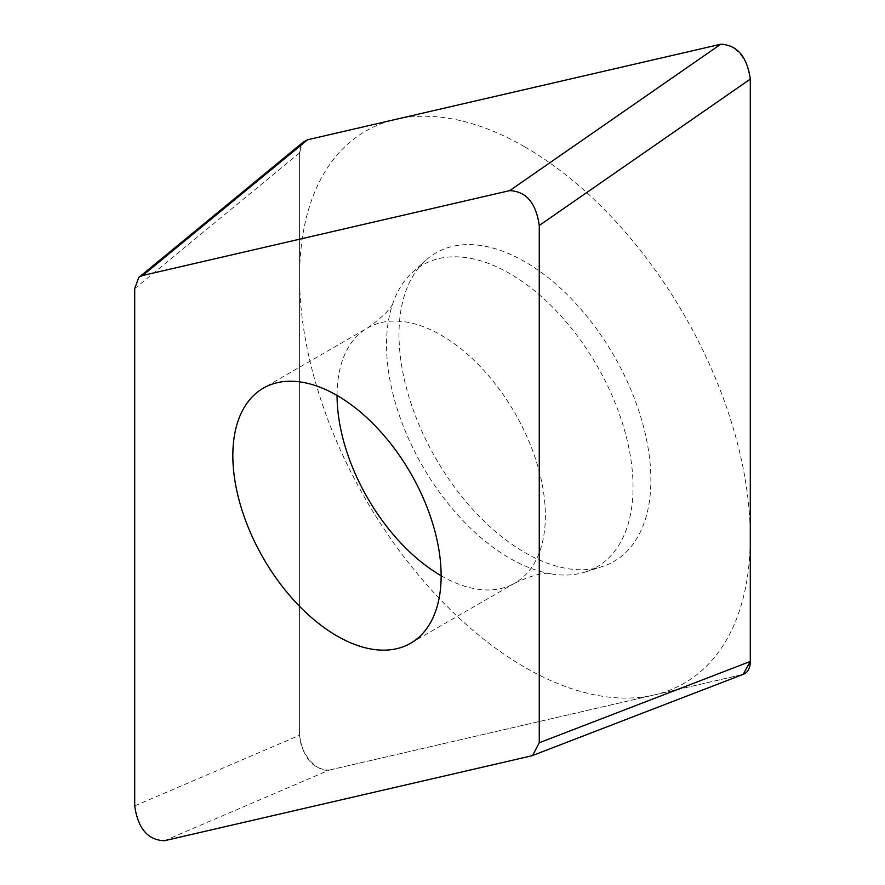 <?xml version="1.0" encoding="UTF-8"?>
<svg xmlns="http://www.w3.org/2000/svg" width="885" height="885" viewBox="0 0 885 885"><rect width="100%" height="100%" fill="white"/><g stroke="black" fill="none" stroke-linecap="round" stroke-linejoin="round"><path stroke-width="0.66" stroke-dasharray="4.42 3.32" d="M164.289 840.75L329.165 770.105C312.67 769.375 302.803 757.759 299.584 735.247L299.584 152.906L302.515 142.706M329.165 770.105L743.168 674.359M524.938 552.594A178.095 102.826 -120 0 0 602.187 566.621A178.095 102.826 -120 0 0 644.07 428.805A178.095 102.826 -120 0 0 524.938 261.761A178.095 102.826 -120 0 0 425.486 260.555A178.095 102.826 -120 0 0 411.824 405.806A178.095 102.826 -120 0 0 524.938 552.594M441.139 575.726A147.297 85.037 60 0 0 441.228 575.77A147.297 85.037 -120 0 0 514.871 583.071C532.615 574.996 544.773 571.942 551.344 573.911A174.323 100.647 -120 0 1 509.782 558.258A174.323 100.647 60 0 1 393.748 300.933A174.323 100.647 60 0 1 412.443 272.414A174.323 100.647 60 0 1 509.782 273.598A174.323 100.647 -120 0 1 626.392 437.101A174.323 100.647 -120 0 1 585.394 571.987L602.187 566.621M551.344 573.911A174.323 100.647 -120 0 0 585.394 571.987M524.938 146.965A318.7 184.003 60 0 1 750.292 537.284A318.7 184.003 60 0 1 524.938 667.39A318.7 184.003 60 0 1 299.584 277.071A318.7 184.003 60 0 1 524.938 146.965M742.216 674.613L329.386 770.05A26.782 15.465 60 0 1 309.772 760.215A26.782 15.465 60 0 1 299.584 734.937L299.584 152.994A26.782 15.465 60 0 1 307.604 139.753M720.49 44.305A26.782 15.465 60 0 1 739.982 53.996A26.782 15.465 60 0 1 750.292 79.108M134.708 805.892L299.584 735.247M134.708 288.621L299.584 152.906M531.243 755.912L742.272 674.591M410.629 643.251L514.871 583.071A147.297 85.037 -120 0 0 537.449 465.034A147.297 85.037 -120 0 0 441.228 335.238A147.297 85.037 60 0 0 367.585 327.948L263.343 388.128M337.074 395.473A147.297 85.037 60 0 1 367.585 327.948C383.714 316.321 392.442 307.316 393.748 300.933M138.79 277.459L139.896 276.551M532.405 755.569L533.334 755.204M412.443 272.414L425.486 260.555"/><path stroke-width="1.33" d="M539.264 742.758L532.593 755.513L531.243 755.912L164.289 840.75C147.795 840.02 137.927 828.404 134.708 805.892L134.708 288.621L138.845 277.259L142.728 275.467L509.683 190.629C526.177 191.359 536.033 202.975 539.264 225.487L539.264 742.758L750.292 661.449L743.168 674.359M750.292 661.449L750.292 79.108A26.782 15.465 60 0 1 750.292 79.418L750.292 661.361A26.782 15.465 60 0 1 742.216 674.613M509.683 190.629L720.711 44.25C737.205 44.98 747.073 56.596 750.292 79.108L539.264 225.487M720.711 44.25L307.604 139.753A26.782 15.465 60 0 1 307.659 139.741L720.49 44.305M302.515 142.706L307.604 139.753L142.728 275.467M336.986 635.961A147.297 85.037 -120 0 0 410.629 643.251A147.297 85.037 -120 0 0 433.207 525.225A147.297 85.037 -120 0 0 336.986 395.418A147.297 85.037 -120 0 0 263.343 388.128A147.297 85.037 -120 0 0 240.764 506.154A147.297 85.037 -120 0 0 336.986 635.961M441.139 575.726A147.297 85.037 60 0 1 337.074 395.473M139.896 276.551L303.666 141.755M533.334 755.204L743.433 674.248"/></g></svg>

